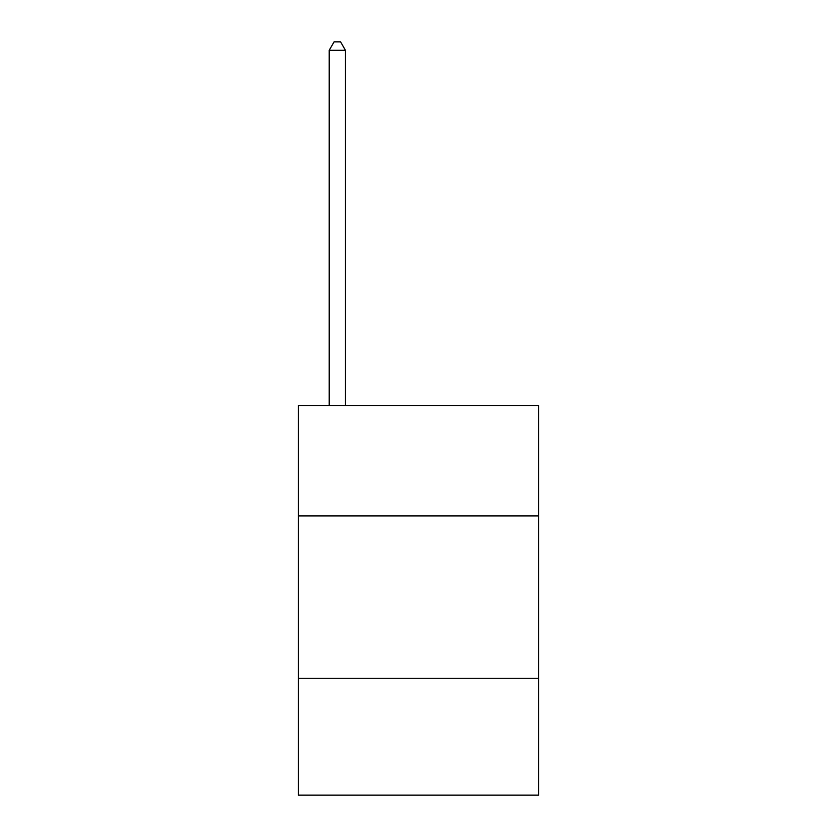 <?xml version="1.0" encoding="UTF-8"?>
<svg xmlns="http://www.w3.org/2000/svg" width="837" height="837" viewBox="0 0 837 837"><rect width="100%" height="100%" fill="white"/><g stroke="black" fill="none" stroke-linecap="round" stroke-linejoin="round"><path stroke-width="1.26" d="M538.641 515.906L538.641 405.516L298.359 405.516L298.359 515.906L538.641 515.906L538.641 795.15L298.359 795.15L298.359 515.906M538.641 678.263L298.359 678.263M345.44 405.516L345.44 50.293L329.213 50.293L329.213 405.516M329.213 50.293L334.078 41.85L340.575 41.85L345.44 50.293"/></g></svg>
